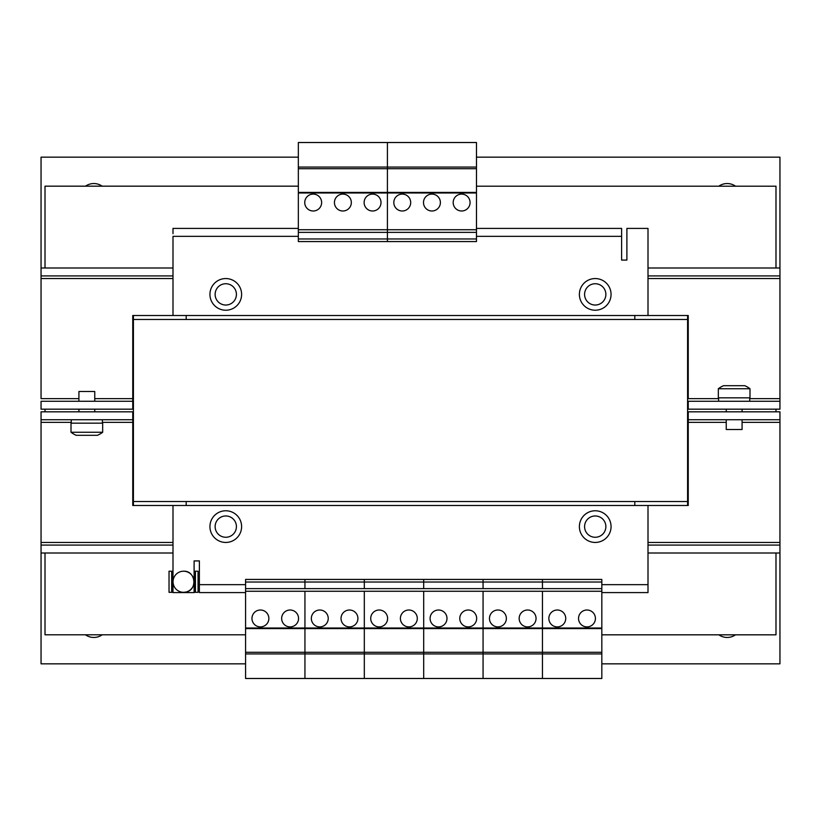 <?xml version="1.0" encoding="UTF-8"?>
<svg xmlns="http://www.w3.org/2000/svg" width="821" height="821" viewBox="0 0 821 821"><rect width="100%" height="100%" fill="white"/><g stroke="black" fill="none" stroke-linecap="round" stroke-linejoin="round"><path stroke-width="1.23" d="M102.153 186.172A14.511 14.511 0 0 0 85.507 186.172M735.544 186.203A14.511 14.511 0 0 0 718.806 186.203M342.88 210.997A8.446 8.446 90 0 0 351.326 202.551A8.446 8.446 90 0 0 342.88 194.105A8.446 8.446 90 0 0 334.434 202.551A8.446 8.446 90 0 0 342.88 210.997A8.446 8.446 90 0 0 351.326 202.551A8.446 8.446 90 0 0 342.88 194.105M372.57 210.997A8.446 8.446 90 0 0 381.006 202.551A8.446 8.446 90 0 0 372.57 194.105A8.446 8.446 90 0 0 364.124 202.551A8.446 8.446 90 0 0 372.57 210.997A8.446 8.446 90 0 0 381.006 202.551A8.446 8.446 90 0 0 372.57 194.105M313.191 210.997A8.446 8.446 90 0 0 321.637 202.551A8.446 8.446 90 0 0 313.191 194.105A8.446 8.446 90 0 0 304.745 202.551A8.446 8.446 90 0 0 313.191 210.997A8.446 8.446 90 0 0 321.637 202.551A8.446 8.446 90 0 0 313.191 194.105M431.938 210.997A8.446 8.446 90 0 0 440.384 202.551A8.446 8.446 90 0 0 431.938 194.105A8.446 8.446 90 0 0 423.492 202.551A8.446 8.446 90 0 0 431.938 210.997A8.446 8.446 90 0 0 440.384 202.551A8.446 8.446 90 0 0 431.938 194.105M402.249 210.997A8.446 8.446 90 0 0 410.695 202.551A8.446 8.446 90 0 0 402.249 194.105A8.446 8.446 90 0 0 393.813 202.551A8.446 8.446 90 0 0 402.249 210.997A8.446 8.446 90 0 0 410.695 202.551A8.446 8.446 90 0 0 402.249 194.105M461.628 210.997A8.446 8.446 90 0 0 470.074 202.551A8.446 8.446 90 0 0 461.628 194.105A8.446 8.446 90 0 0 453.182 202.551A8.446 8.446 90 0 0 461.628 210.997A8.446 8.446 90 0 0 470.074 202.551A8.446 8.446 90 0 0 461.628 194.105M527.605 610.003A8.446 8.446 90 0 0 519.159 618.449A8.446 8.446 90 0 0 527.605 626.895A8.446 8.446 90 0 0 536.051 618.449A8.446 8.446 90 0 0 527.605 610.003A8.446 8.446 90 0 1 536.051 618.449A8.446 8.446 90 0 1 527.605 626.895M497.916 610.003A8.446 8.446 90 0 0 489.47 618.449A8.446 8.446 90 0 0 497.916 626.895A8.446 8.446 90 0 0 506.362 618.449A8.446 8.446 90 0 0 497.916 610.003A8.446 8.446 90 0 1 506.362 618.449A8.446 8.446 90 0 1 497.916 626.895M349.479 610.003A8.446 8.446 90 0 0 341.033 618.449A8.446 8.446 90 0 0 349.479 626.895A8.446 8.446 90 0 0 357.915 618.449A8.446 8.446 90 0 0 349.479 610.003A8.446 8.446 90 0 1 357.915 618.449A8.446 8.446 90 0 1 349.479 626.895M319.79 610.003A8.446 8.446 90 0 0 311.344 618.449A8.446 8.446 90 0 0 319.79 626.895A8.446 8.446 90 0 0 328.236 618.449A8.446 8.446 90 0 0 319.79 610.003A8.446 8.446 90 0 1 328.236 618.449A8.446 8.446 90 0 1 319.79 626.895M586.974 610.003A8.446 8.446 90 0 0 578.538 618.449A8.446 8.446 90 0 0 586.974 626.895A8.446 8.446 90 0 0 595.42 618.449A8.446 8.446 90 0 0 586.974 610.003A8.446 8.446 90 0 1 595.42 618.449A8.446 8.446 90 0 1 586.974 626.895M557.295 610.003A8.446 8.446 90 0 0 548.849 618.449A8.446 8.446 90 0 0 557.295 626.895A8.446 8.446 90 0 0 565.731 618.449A8.446 8.446 90 0 0 557.295 610.003A8.446 8.446 90 0 1 565.731 618.449A8.446 8.446 90 0 1 557.295 626.895M290.1 610.003A8.446 8.446 90 0 0 281.654 618.449A8.446 8.446 90 0 0 290.1 626.895A8.446 8.446 90 0 0 298.546 618.449A8.446 8.446 90 0 0 290.1 610.003A8.446 8.446 90 0 1 298.546 618.449A8.446 8.446 90 0 1 290.1 626.895M260.411 610.003A8.446 8.446 90 0 0 251.965 618.449A8.446 8.446 90 0 0 260.411 626.895A8.446 8.446 90 0 0 268.857 618.449A8.446 8.446 90 0 0 260.411 610.003A8.446 8.446 90 0 1 268.857 618.449A8.446 8.446 90 0 1 260.411 626.895M438.537 610.003A8.446 8.446 90 0 0 430.091 618.449A8.446 8.446 90 0 0 438.537 626.895A8.446 8.446 90 0 0 446.983 618.449A8.446 8.446 90 0 0 438.537 610.003A8.446 8.446 90 0 1 446.983 618.449A8.446 8.446 90 0 1 438.537 626.895M468.227 610.003A8.446 8.446 90 0 0 459.781 618.449A8.446 8.446 90 0 0 468.227 626.895A8.446 8.446 90 0 0 476.673 618.449A8.446 8.446 90 0 0 468.227 610.003A8.446 8.446 90 0 1 476.673 618.449A8.446 8.446 90 0 1 468.227 626.895M408.848 610.003A8.446 8.446 90 0 0 400.402 618.449A8.446 8.446 90 0 0 408.848 626.895A8.446 8.446 90 0 0 417.294 618.449A8.446 8.446 90 0 0 408.848 610.003A8.446 8.446 90 0 1 417.294 618.449A8.446 8.446 90 0 1 408.848 626.895M379.158 610.003A8.446 8.446 90 0 0 370.723 618.449A8.446 8.446 90 0 0 379.158 626.895A8.446 8.446 90 0 0 387.604 618.449A8.446 8.446 90 0 0 379.158 610.003A8.446 8.446 90 0 1 387.604 618.449A8.446 8.446 90 0 1 379.158 626.895M85.456 634.797A14.511 14.511 0 0 0 102.194 634.797M718.847 634.828A14.511 14.511 0 0 0 735.493 634.828M236.417 526.61A10.642 10.642 90 0 0 225.775 515.968A10.642 10.642 90 0 0 215.133 526.61A10.642 10.642 90 0 0 225.775 537.262A10.642 10.642 90 0 0 236.417 526.61M225.775 510.775A15.835 15.835 -90 0 1 241.61 526.61A15.835 15.835 -90 0 1 225.775 542.445A15.835 15.835 -90 0 1 209.94 526.61A15.835 15.835 -90 0 1 225.775 510.775M584.583 526.61A10.642 10.642 -90 0 0 595.225 537.262A10.642 10.642 -90 0 0 605.867 526.61A10.642 10.642 -90 0 0 595.225 515.968A10.642 10.642 -90 0 0 584.583 526.61M595.225 542.445A15.835 15.835 90 0 1 579.39 526.61A15.835 15.835 90 0 1 595.225 510.775A15.835 15.835 90 0 1 611.06 526.61A15.835 15.835 90 0 1 595.225 542.445M182.878 571.231A10.56 10.56 90 0 0 181.431 571.426A10.56 10.56 -90 0 1 194.054 580.704A10.56 10.56 -90 0 1 183.555 592.321A10.56 10.56 -90 0 1 181.431 571.426A10.56 10.56 90 0 0 183.555 592.321L185.679 592.105C197.851 590.299 195.839 570.533 183.555 571.211M86.831 423.164L102.666 423.164L102.666 432.267L71.006 432.267L71.006 423.164L86.831 423.164M102.666 432.267A26.385 26.385 0 0 1 97.483 435.304L76.189 435.304A26.385 26.385 0 0 1 71.006 432.267M742.081 419.736L742.081 429.496L726.246 429.496L726.246 419.736M209.94 294.39A15.835 15.835 -90 0 1 225.775 278.555A15.835 15.835 -90 0 1 241.61 294.39A15.835 15.835 -90 0 1 225.775 310.225A15.835 15.835 -90 0 1 209.94 294.39M236.417 294.39A10.642 10.642 90 0 0 225.775 283.738A10.642 10.642 90 0 0 215.133 294.39A10.642 10.642 90 0 0 225.775 305.032A10.642 10.642 90 0 0 236.417 294.39M611.06 294.39A15.835 15.835 90 0 1 595.225 310.225A15.835 15.835 90 0 1 579.39 294.39A15.835 15.835 90 0 1 595.225 278.555A15.835 15.835 90 0 1 611.06 294.39M584.583 294.39A10.642 10.642 -90 0 0 595.225 305.032A10.642 10.642 -90 0 0 605.867 294.39A10.642 10.642 -90 0 0 595.225 283.738A10.642 10.642 -90 0 0 584.583 294.39M78.919 401.264L78.919 391.504L94.754 391.504L94.754 401.264M749.994 388.733L718.334 388.733L718.334 397.836L749.994 397.836L749.994 388.733A26.385 26.385 0 0 0 744.811 385.696L723.517 385.696A26.385 26.385 0 0 0 718.334 388.733M775.989 411.824L775.989 409.176M775.989 267.995L775.989 186.203L476.478 186.203M601.824 634.828L775.989 634.828L775.989 553.005M102.379 422.374L132.756 422.374L132.756 505.5L133.413 505.5L133.413 315.5L133.413 319.461L186.193 319.461L186.193 315.5M601.824 584.665L648.005 584.665L648.005 505.5L687.588 505.5L687.588 501.539L634.807 501.539L634.807 505.5M718.621 398.626L688.244 398.626L688.244 315.5L687.588 315.5L687.588 319.461L186.193 319.461M45.011 409.176L45.011 411.824M45.011 553.005L45.011 634.797L245.571 634.797M298.341 186.172L45.011 186.172L45.011 267.995M648.005 505.5L133.413 505.5L133.413 501.539L634.807 501.539M186.193 505.5L186.193 501.539M41.05 315.5L41.05 157.16L298.341 157.16M476.478 157.16L779.95 157.16L779.95 398.626L749.737 398.626M298.341 241.425L298.341 236.335L172.995 236.335L172.995 315.5L132.756 315.5L132.756 398.626L94.754 398.626M78.919 398.626L41.05 398.626L41.05 278.555L172.995 278.555M687.588 501.539L687.588 319.461M172.995 542.445L41.05 542.445L41.05 411.824L41.05 419.736L132.756 419.736L132.756 422.374M742.081 422.374L779.95 422.374L779.95 542.445L648.005 542.445M687.588 505.5L688.244 505.5L688.244 422.374L726.246 422.374M41.05 419.736L41.05 422.374L71.263 422.374M41.05 411.824L132.756 411.824L132.756 419.736M779.95 419.736L779.95 411.824L688.244 411.824L688.244 422.374L688.244 419.736L779.95 419.736L779.95 422.374M688.244 411.824L688.244 419.736M648.005 545.082L779.95 545.082L779.95 553.005L648.005 553.005M172.995 545.082L41.05 545.082L41.05 553.005L172.995 553.005M779.95 545.082L779.95 542.445M41.05 545.082L41.05 553.005M718.621 401.264L718.621 397.836M172.995 315.5L648.005 315.5L648.005 228.412L626.895 228.412L626.895 260.083L621.61 260.083L621.61 236.335L476.478 236.335M621.61 236.335L621.61 228.412L476.478 228.412M172.995 233.687L172.995 228.412L298.341 228.412L298.341 236.335M298.341 170.224L298.341 167.063L387.409 167.063L387.409 142.515L476.478 142.515L476.478 192.997L387.409 192.997L387.409 229.736L387.409 192.997L298.341 192.997L298.341 192.391L387.409 192.391L387.409 142.515L298.341 142.515L298.341 167.063M298.341 238.973L298.341 232.374L387.409 232.374L387.409 238.973L476.478 238.973L476.478 241.559L387.409 241.559L387.409 238.973L298.341 238.973L298.341 241.559L387.409 241.559L387.409 229.736L476.478 229.736L476.478 192.997M298.341 232.374L298.341 229.736L387.409 229.736L387.409 232.374L476.478 232.374L476.478 229.736M298.341 229.736L298.341 192.997M298.341 192.391L298.341 168.716L387.409 168.716L387.409 167.063L476.478 167.063M476.478 192.391L387.409 192.391L387.409 168.716L476.478 168.716M476.478 238.973L476.478 232.374M634.807 315.5L634.807 319.461M41.05 275.918L41.05 267.995L41.05 278.555L41.05 275.918L172.995 275.918M648.005 267.995L779.95 267.995M41.05 267.995L172.995 267.995M648.005 275.918L779.95 275.918M132.756 409.176L132.756 401.264L41.05 401.264L41.05 409.176L132.756 409.176M41.05 401.264L41.05 409.176M132.756 401.264L132.756 398.626M779.95 409.176L779.95 401.264L688.244 401.264L688.244 409.176L779.95 409.176M688.244 401.264L688.244 409.176M779.95 401.264L779.95 398.626M102.379 419.736L102.379 423.164M195.429 571.211L195.429 592.321L195.162 571.211L195.162 592.321L195.429 571.211L198.066 571.211L198.066 592.321L195.429 592.321M171.681 592.321L171.681 571.211L169.034 571.211L169.034 592.321L171.938 592.321L171.681 571.211M169.034 592.321L169.034 571.211L169.034 592.321M195.162 592.321L194.105 592.321M172.995 592.321L171.938 592.321M171.938 571.211L172.995 571.211M194.105 571.211L195.162 571.211M601.824 582.027L542.445 582.027L542.445 579.441L601.824 579.441L601.824 628.609L542.445 628.609L542.445 652.285L483.066 652.285L483.066 678.485L245.571 678.485L245.571 650.776M601.824 628.609L601.824 652.285L542.445 652.285L542.445 628.609L483.066 628.609L483.066 678.485L542.445 678.485L542.445 653.937L423.698 653.937L423.698 678.485L423.698 653.937L364.319 653.937L364.319 678.485L364.319 653.937L304.94 653.937L304.94 678.485L304.94 653.937L245.571 653.937M601.824 591.264L542.445 591.264L542.445 628.003L245.571 628.003L245.571 652.285L304.94 652.285L304.94 653.937L304.94 652.285L364.319 652.285L364.319 653.937L364.319 628.609L304.94 628.609L304.94 652.285L304.94 628.609L245.571 628.609M601.824 628.003L542.445 628.003L542.445 591.264L483.066 591.264L483.066 628.003L483.066 591.264L423.698 591.264L423.698 628.003L423.698 591.264L364.319 591.264L364.319 628.003L364.319 591.264L304.94 591.264L304.94 628.003L304.94 591.264L245.571 591.264L245.571 628.003M601.824 588.626L542.445 588.626L542.445 582.027L483.066 582.027L483.066 579.441L542.445 579.441L542.445 588.626L245.571 588.626L245.571 591.264M542.445 588.626L304.94 588.626L304.94 582.027L304.94 588.626M245.571 582.027L245.571 579.441L304.94 579.441L304.94 582.027L304.94 579.441L364.319 579.441L364.319 582.027L364.319 579.441L423.698 579.441L423.698 582.027L423.698 579.441L483.066 579.441L483.066 588.626L483.066 582.027L423.698 582.027L423.698 588.626L423.698 582.027L364.319 582.027L364.319 588.626L364.319 582.027L245.571 582.027L245.571 588.626M542.445 652.285L542.445 678.485L601.824 678.485L601.824 653.937L542.445 653.937L542.445 652.285M483.066 628.609L483.066 652.285L423.698 652.285L423.698 653.937L423.698 652.285L364.319 652.285L364.319 628.609L423.698 628.609L423.698 652.285L423.698 628.609L483.066 628.609M601.824 652.285L601.824 653.937M245.571 584.665L245.571 592.588L199.39 592.588L199.39 584.665L245.571 584.665L245.571 579.575M601.824 592.588L648.005 592.588L648.005 584.665M199.39 587.313L199.39 560.917L194.105 560.917L194.105 592.588L172.995 592.588L172.995 505.5M687.588 315.5L648.005 315.5M779.95 553.005L779.95 663.84L601.824 663.84M245.571 663.84L41.05 663.84L41.05 505.5M648.005 278.555L779.95 278.555M94.754 411.824L94.754 409.176M742.081 409.176L742.081 411.824M749.737 401.264L749.737 397.836M726.246 409.176L726.246 411.824M78.919 411.824L78.919 409.176M71.263 419.736L71.263 423.164"/></g></svg>
